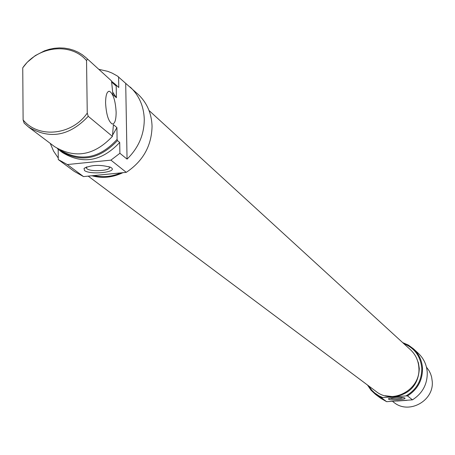<?xml version="1.0" encoding="UTF-8"?>
<svg xmlns="http://www.w3.org/2000/svg" width="455" height="455" viewBox="0 0 455 455"><rect width="100%" height="100%" fill="white"/><g stroke="black" fill="none" stroke-linecap="round" stroke-linejoin="round"><path stroke-width="0.68" d="M368.613 385.868L371.769 390.162L374.653 392.938L379.066 395.935L382.718 397.59L381.404 397.784L375.574 394.457L371.018 390.202L367.509 385.044M402.658 342.598L408.425 345.112L413.481 348.837C419.004 354.121 422.012 360.639 422.507 368.408C422.593 380.261 417.593 389.429 407.509 395.907L405.945 395.918C416.53 389.696 421.808 380.511 421.774 368.351C420.653 356.356 414.619 348.081 403.676 343.531M375.574 394.457L380.898 398.392L386.659 401.685L412.463 399.843C422.422 393.444 427.359 384.39 427.268 372.673C426.779 365.001 423.804 358.551 418.344 353.33L413.481 348.837M404.825 398.006C407.179 399.536 390.271 400.741 388.604 399.171L388.57 398.699C393.547 397.135 398.921 396.879 404.683 397.915L404.825 398.006M390.015 398.102L392.017 398.648L396.959 398.739L400.736 398.37L403.335 397.534M392.534 401.367L393.967 402.447C408.755 414.761 434.064 400.946 432.25 381.466L431.602 376.99L430.566 373.783L429.082 370.762L426.46 367.145M406.992 400.332L397.027 401.043M386.659 401.685L381.404 397.784M416.433 357.84L418.446 363.016L419.305 368.539C418.463 384.6 410.131 394.007 394.32 396.754L385.049 395.736M405.945 395.918L382.718 397.59M412.463 399.843L407.509 395.907M91.916 175.767C102.267 178.599 112.595 177.569 122.901 172.678M88.219 176.136L376.012 391.402C392.574 405.104 420.875 389.554 418.873 367.754C418.424 360.627 415.654 354.65 410.564 349.832L149.018 110.485M84.476 170.5L84.033 168.384C91.591 164.761 100.492 164.431 110.753 167.383L111.401 167.804C117.822 172.308 89.857 175.095 84.476 170.5M86.859 166.82L86.41 168.083L86.99 168.76C90.807 172.126 111.367 170.716 109.371 167.218L108.893 166.615M116.139 112.197C115.456 100.686 113.244 93.713 109.507 91.279C106.959 91.228 105.651 95.146 105.583 103.023C106.282 114.649 108.5 121.639 112.237 123.999C114.791 123.982 116.093 120.046 116.139 112.197M93.918 175.567C102.927 177.621 111.913 176.722 120.882 172.877M58.166 149.257L58.274 159.557L67.312 164.551L110.912 160.137L126.262 172.343C143.069 161.167 151.663 145.782 152.055 126.189C151.589 113.392 146.965 102.79 138.178 94.378L117.333 75.974L112.027 73.056L107.79 71.361L98.82 69.314M125.705 83.39L127.053 159.113C138.491 147.909 144.229 134.612 144.269 119.216C143.808 106.277 139.145 95.561 130.266 87.07M127.053 159.113L119.892 153.278L119.71 142.443L117.464 140.578C99.508 159.62 80.336 162.992 59.946 150.696L57.393 148.569M110.912 160.137L119.892 153.278M111.515 80.916L86.063 57.722L111.515 80.916L112.931 94.646L116.406 97.734L112.846 92.348M87.44 59.048L86.541 60.606C70.855 42.07 37.725 45.966 22.75 67.806L27.215 62.278L35.291 55.584L44.493 50.835L49.367 49.276L54.333 48.293L59.326 47.9L64.274 48.105L69.114 48.901L73.778 50.283L78.197 52.234L82.309 54.725L86.063 57.722M112.573 135.141L116.907 127.605L113.426 124.653L112.419 136.386L88.23 116.298C69.524 136.147 49.612 139.708 28.5 126.996L24.143 123.117L23.108 119.932C38.436 138.724 72.049 135.294 87.252 113.079L88.23 116.298M116.406 97.734L116.213 86.08L111.663 82.065M118.772 87.508L115.206 84.203L118.772 87.508L118.59 76.821M111.566 81.291L115.206 84.203M60.316 150.19C80.671 162.088 99.599 158.476 117.1 139.367L117.464 140.578M23.108 119.932L22.75 67.806M86.541 60.606L87.252 113.079M28.5 126.996L54.515 146.607C75.029 158.971 94.333 155.564 112.419 136.386M117.1 139.367L116.907 127.605M59.946 150.696L62.363 152.516C82.696 164.778 101.812 161.423 119.71 142.443M65.23 164.704L74.21 171.359L83.538 176.603L126.262 172.343M67.312 164.551L83.538 176.603M65.548 164.949L58.274 159.557M50.255 143.388L53.571 151.14L58.263 158.039M116.543 85.483L116.213 86.08M389.002 398.438L388.57 398.699M86.638 167.036L84.033 168.384M109.9 166.979L110.753 167.383M86.399 167.423L86.41 168.083M108.466 91.392L109.507 91.279"/></g></svg>
